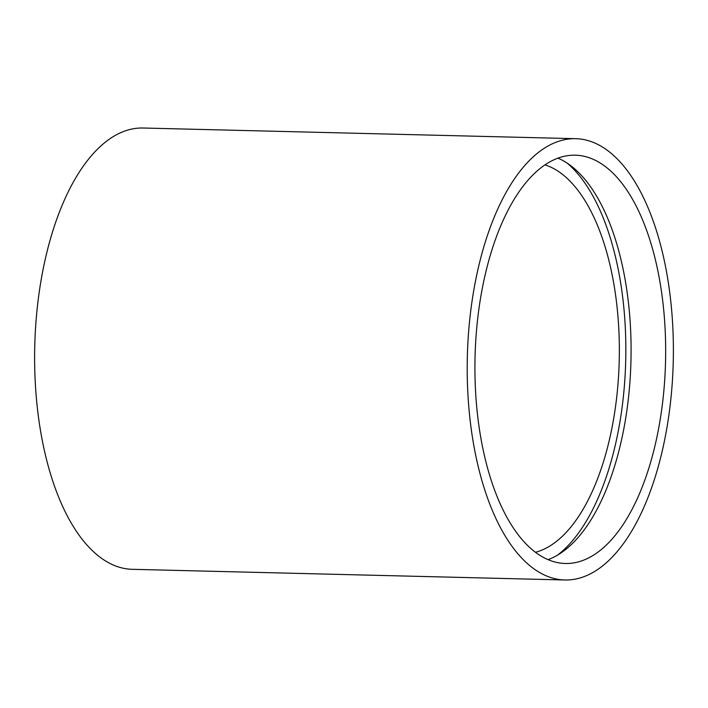 <?xml version="1.0" encoding="UTF-8"?>
<svg xmlns="http://www.w3.org/2000/svg" width="708" height="708" viewBox="0 0 708 708"><rect width="100%" height="100%" fill="white"/><g stroke="black" fill="none" stroke-linecap="round" stroke-linejoin="round"><path stroke-width="1.06" d="M557.957 158.158A204.205 95.261 -88.6 0 1 624.562 276.509A204.205 95.261 -88.6 0 1 548.054 559.656M481.449 441.314A204.205 95.261 -88.6 0 1 575.33 155.194A204.205 95.261 -88.6 0 1 659.139 277.359A204.205 95.261 -88.6 0 1 565.258 563.48A204.205 95.261 -88.6 0 1 481.449 441.314M567.232 163.176A209.418 97.695 -88.6 0 1 619.155 274.226A209.418 97.695 -88.6 0 1 557.559 555.107M545.01 164.893A195.514 91.208 -88.6 0 1 613.101 279.802A195.514 91.208 -88.6 0 1 535.443 552.293M666.325 270.73A220.71 102.961 -88.6 0 1 564.851 579.985A220.71 102.961 -88.6 0 1 474.263 447.943A220.71 102.961 -88.6 0 1 575.737 138.688A220.71 102.961 -88.6 0 1 666.325 270.73M564.851 579.985L132.263 569.312A220.71 102.961 -88.6 0 1 41.675 437.27A220.71 102.961 -88.6 0 1 143.149 128.015L575.737 138.688"/></g></svg>
